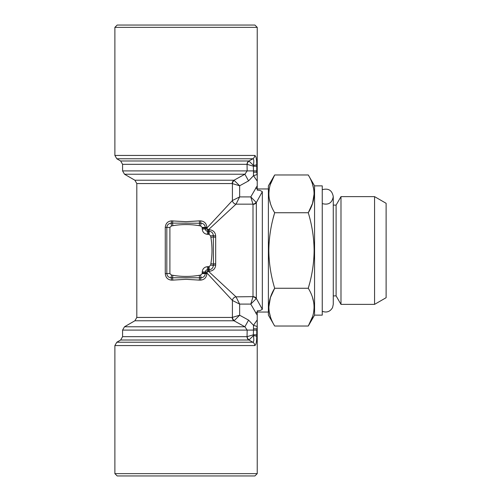 <?xml version="1.0" encoding="UTF-8"?>
<svg xmlns="http://www.w3.org/2000/svg" width="501" height="501" viewBox="0 0 501 501"><rect width="100%" height="100%" fill="white"/><g stroke="black" fill="none" stroke-linecap="round" stroke-linejoin="round"><path stroke-width="0.75" d="M256.117 298.746L250.782 304.094L239.647 304.094L239.647 315.223L248.571 320.108L253.5 325.306L257.119 326.47L256.731 336.44C256.7 342.02 256.03 345.064 254.721 345.565L114.886 345.565L114.886 473.639L257.232 473.639L257.232 329.37L256.756 328.838L253.45 328.769L253.5 325.306L257.232 319.889L257.232 315.217L250.782 304.094L252.936 296.849A3.845 3.551 -149.2 0 1 256.117 298.746L256.33 298.439L262.33 309.336L262.33 191.664L256.33 202.561L250.782 196.906L257.232 185.783L257.232 188.852L255.667 187.988M199.198 275.318L200.619 275.074L202.216 273.584L202.229 271.924C202.586 268.78 204.339 267.027 207.483 266.67L209.142 266.657L210.633 265.06L213.326 265.505C213.075 267.997 211.679 269.413 209.142 269.738L208.472 269.738L208.472 271.291L236.027 296.849L239.647 304.094L232.408 300.468A3.845 3.432 135 0 1 236.027 296.849L252.999 296.636A3.845 3.607 180 0 1 256.33 298.439L256.33 202.561A3.845 3.607 0 0 1 252.999 204.364L250.782 196.906L239.647 196.906L232.408 200.532L232.408 183.623L239.647 185.777L239.647 196.906L236.027 204.151A3.845 3.432 45 0 1 232.408 200.532L206.85 228.08L207.401 229.157L209.142 229.708C213.113 230.072 215.292 232.138 215.68 235.908L215.68 265.092C215.298 268.855 213.119 270.922 209.142 271.291L207.401 271.843L206.85 272.92L205.297 272.92L205.297 273.584C204.978 276.114 203.563 277.51 201.064 277.767L171.054 277.767L171.499 275.074L172.914 275.318C181.675 276.796 190.443 276.796 199.198 275.318L199.661 277.88A2.693 0.726 90 0 0 199.335 280.122L186.059 279.314L172.782 280.122A2.693 0.726 90 0 0 172.457 277.88L172.914 275.318M232.195 317.44L136.811 317.44L134.888 320.772L233.998 320.772L244.889 326.771L233.998 320.772A3.845 3.607 90 0 1 232.195 317.44L239.647 315.223L234.305 320.559A3.845 3.551 -120.8 0 1 232.408 317.377L232.408 300.468L206.85 272.92L206.85 273.584C206.487 277.554 204.421 279.733 200.65 280.122A2.693 0.795 90 0 1 201.064 277.767L200.619 275.074M134.888 320.772L124.505 326.771L122.576 330.103L122.576 336.678L120.653 340.01L248.891 340.01L252.867 342.233L248.891 340.01A3.845 3.695 90 0 1 247.037 336.678L247.175 330.103L244.889 326.771L248.571 320.108M260.082 310.576L262.33 309.336L260.082 310.576L257.232 310.889L257.232 315.217M257.232 329.37L257.232 319.889M257.232 326.145L257.119 326.47M248.891 340.01L249.085 339.878A3.845 3.657 -120.5 0 1 247.175 336.641L253.481 334.781L256.75 334.781L256.75 330.103L253.481 330.103L253.45 328.769M172.782 280.122L171.467 280.122C167.703 279.74 165.631 277.56 165.267 273.584L165.267 227.416C165.631 223.446 167.697 221.267 171.467 220.878A2.693 0.795 -90 0 1 171.054 223.233L172.457 223.12L172.914 225.682L171.499 225.926L169.895 227.416L169.895 273.584L171.499 275.074M171.467 220.878L186.059 221.686L199.335 220.878A2.693 0.726 -90 0 0 199.661 223.12L199.198 225.682C190.436 224.204 181.675 224.204 172.914 225.682M199.335 220.878L200.65 220.878C204.414 221.26 206.481 223.44 206.85 227.416L206.85 228.08L205.297 228.08L205.297 229.007L207.401 229.157L207.483 234.33C204.339 233.973 202.586 232.22 202.229 229.076L202.216 227.416L200.619 225.926L199.198 225.682M234.305 180.441A3.845 3.551 120.8 0 0 232.408 183.623L232.195 183.56A3.845 3.607 90 0 1 233.998 180.228L244.889 174.229L233.998 180.228L239.647 185.777L248.571 180.892L244.889 174.229L247.175 170.897L253.481 170.897L253.324 165.299C254.095 161.378 253.938 159.205 252.867 158.767L248.891 160.99L253.324 165.299A3.845 0.758 178.6 0 0 256.731 164.56L256.75 166.219L253.481 166.219L247.175 164.359A3.845 3.657 120.5 0 1 249.085 161.122M257.232 188.852L257.232 190.111L260.082 190.424L262.33 191.664L260.082 190.424M273.289 217.797L274.673 212.737C270.909 225.225 268.962 237.806 268.837 250.5C268.937 263.038 270.884 275.625 274.673 288.263C266.97 300.813 266.97 313.401 274.673 326.019L308.272 326.019C315.974 313.469 315.974 300.882 308.272 288.263C312.067 275.631 314.014 263.044 314.114 250.5C313.989 237.812 312.042 225.225 308.272 212.737C315.974 200.187 315.974 187.599 308.272 174.981L274.673 174.981C266.97 187.531 266.97 200.118 274.673 212.737L308.272 212.737L312.543 203.387L314.114 193.862M270.408 184.318L274.673 174.981L268.392 185.865L268.392 315.135L274.673 326.019M270.408 316.682L269.194 311.66M268.837 307.138L270.402 297.613L274.673 288.263L308.272 288.263L309.656 283.203M270.408 203.4L269.194 198.377M268.837 193.862L269.194 189.34M312.536 297.6L313.751 302.623M314.114 307.138L313.751 311.66M312.536 316.682L308.272 326.019L314.559 315.135L314.559 185.865L308.272 174.981M312.536 184.318L313.751 189.34M114.886 155.435L254.721 155.435A3.845 3.714 90 0 1 252.867 158.767L116.808 158.767L114.886 155.435L114.886 27.361L257.232 27.361L257.232 181.111L253.5 175.694L257.119 174.53L257.232 174.855M254.721 155.435C256.03 155.936 256.7 158.98 256.731 164.56M256.75 166.219L256.756 172.162L257.232 171.63M249.085 339.878L253.324 335.701A3.845 0.758 1.4 0 1 256.731 336.44L256.75 334.781M120.653 340.01L116.808 342.233L252.867 342.233C253.938 341.801 254.095 339.622 253.324 335.701L253.481 330.103L122.576 330.103M252.867 342.233A3.845 3.714 90 0 1 254.721 345.565M248.571 180.892L253.5 175.694L253.481 170.897L256.75 170.897M257.119 174.53L256.756 172.162L253.45 172.231M210.633 265.06L210.877 263.645C212.355 254.877 212.355 246.116 210.877 237.355L210.633 235.94L209.142 234.343L209.142 231.262C211.672 231.581 213.069 232.996 213.326 235.495L213.439 264.102A2.693 0.726 180 0 1 215.68 263.776M210.877 237.355L213.439 236.898A2.693 0.726 180 0 0 215.68 237.224M256.117 202.254A3.845 3.551 149.2 0 1 252.936 204.151L236.027 204.151L208.472 229.708L208.472 231.262L209.142 231.262L209.142 229.708M207.483 266.67L207.401 271.843L205.297 271.993L205.297 272.92L202.216 272.92M210.877 263.645L213.439 264.102L213.326 265.505A2.693 0.795 180 0 1 215.68 265.092M200.65 220.878A2.693 0.795 -90 0 0 201.064 223.233C203.556 223.484 204.972 224.88 205.297 227.416L206.85 227.416M172.782 220.878A2.693 0.726 -90 0 1 172.457 223.12L201.064 223.233L200.619 225.926M171.467 280.122A2.693 0.795 90 0 0 171.054 277.767C168.561 277.516 167.146 276.12 166.82 273.584L169.895 273.584M202.229 271.924L205.297 271.993C205.454 270.64 206.205 269.889 207.552 269.738L208.472 269.738L208.472 266.657M244.889 174.229L124.505 174.229L122.576 170.897L247.175 170.897L247.037 164.322A3.845 3.695 90 0 1 248.891 160.99L252.867 158.767M210.633 235.94L213.326 235.495A2.693 0.795 180 0 0 215.68 235.908M165.267 227.416L166.82 227.416C167.14 224.886 168.555 223.49 171.054 223.233L171.499 225.926M114.886 473.639L117.19 475.95L254.921 475.95L257.232 473.639M374.573 250.5L374.573 196.636L386.114 203.3L386.114 297.7L374.573 304.364L374.573 250.5M257.232 181.111L257.232 185.783M257.232 27.361L254.921 25.05L117.19 25.05L114.886 27.361M314.559 185.865L322.249 185.865L322.249 315.135L314.559 315.135M209.142 234.343L208.472 234.343L208.472 231.262L207.552 231.262C206.199 231.105 205.448 230.354 205.297 229.007L202.229 229.076M333.265 295.897L336.102 295.897L340.987 304.364L340.987 196.636L374.573 196.636M257.232 312.148L255.667 313.012M336.102 295.897L336.102 205.103L340.987 196.636M322.249 203.581C328.443 205.266 332.119 202.955 333.265 196.636C332.119 190.324 328.443 188.007 322.249 189.697M124.505 326.771L244.889 326.771M200.65 280.122L199.335 280.122M232.195 183.56L136.811 183.56L134.888 180.228L124.505 174.229M233.998 180.228L134.888 180.228M209.142 266.657L209.142 271.291M206.85 273.584L202.216 273.584M247.037 164.322L122.576 164.322L120.653 160.99L116.808 158.767M248.891 160.99L120.653 160.99M165.267 273.584L166.82 273.584L166.82 227.416L169.895 227.416M122.576 336.678L247.037 336.678M202.216 227.416L205.297 227.416L205.297 228.08L202.216 228.08M252.999 296.636L252.999 204.364M208.472 234.343L207.483 234.33M136.811 317.44L136.811 183.56M257.232 312.054L268.392 312.054M257.232 188.946L268.392 188.946M122.576 170.897L122.576 164.322M340.987 304.364L374.573 304.364M333.265 205.103L336.102 205.103M322.249 311.303C326.746 312.918 330.197 311.66 332.589 307.526L333.265 304.364L333.265 196.636M114.886 345.565L116.808 342.233"/></g></svg>
